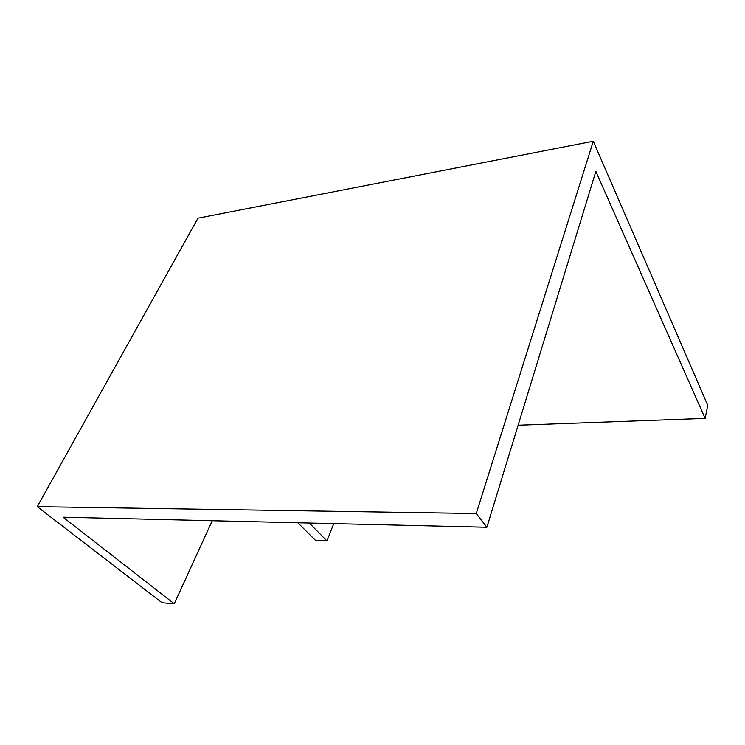 <?xml version="1.0" encoding="UTF-8"?>
<svg xmlns="http://www.w3.org/2000/svg" width="745" height="745" viewBox="0 0 745 745"><rect width="100%" height="100%" fill="white"/><g stroke="black" fill="none" stroke-linecap="round" stroke-linejoin="round"><path stroke-width="1.12" d="M486.876 527.246L595.851 171.387L705.143 418.392L707.75 405.308L593.29 141.233L476.26 513.519L486.876 527.246L63.064 517.179L174.265 603.767L212.241 520.718M705.143 418.392L518.12 425.227M297.814 522.757L315.647 540.525L326.962 540.926L333.723 523.605M326.962 540.926L309.25 523.027M476.26 513.519L37.25 506.656L162.056 602.724L174.265 603.767M37.25 506.656L197.965 218.192L593.29 141.233"/></g></svg>
